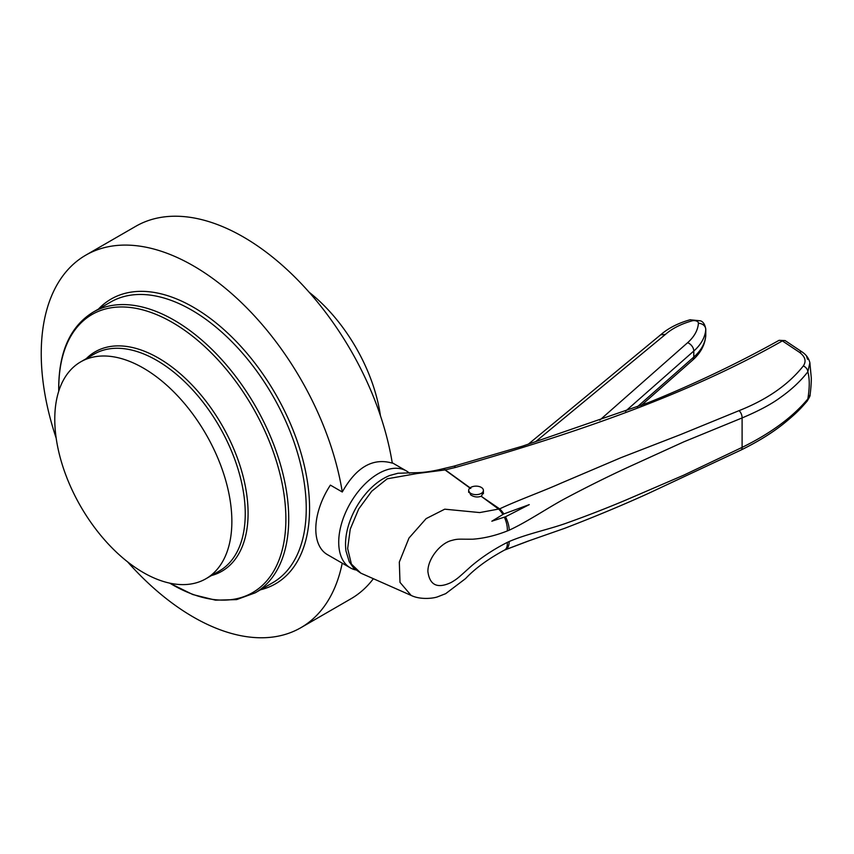 <?xml version="1.0" encoding="UTF-8"?>
<svg xmlns="http://www.w3.org/2000/svg" width="854" height="854" viewBox="0 0 854 854"><rect width="100%" height="100%" fill="white"/><g stroke="black" fill="none" stroke-linecap="round" stroke-linejoin="round"><path stroke-width="1.28" d="M468.675 490.623L470.725 494.925C474.119 497.103 477.578 497.54 481.122 496.238L499.643 508.877A17.678 8.657 65.5 0 1 503.839 513.937L491.84 521.207L505.483 516.777A17.678 8.657 65.5 0 1 509.208 530.174L507.329 530.953C495.469 535.629 483.919 538.383 472.678 539.205C458.715 539.333 458.363 538.596 451.755 540.443C440.6 543.016 427.747 558.644 427.886 571.518C429.701 585.268 437.461 588.929 451.147 582.492C458.075 578.361 457.925 578.073 471.792 565.668C482.414 556.744 494.263 548.983 507.329 542.386L509.208 541.511C527.473 533.654 549.314 529.405 567.579 522.723C586.954 515.805 606.276 508.301 625.534 500.209L683.819 475.134L742.105 447.389C770.724 433.32 792.64 417.179 807.831 398.967C809.709 387.513 809.709 378.471 807.831 371.832C800.39 381.354 791.114 390 780.012 397.772C771.258 404.23 758.619 410.955 742.105 417.937L683.819 441.838L625.534 468.398C606.287 477.365 586.965 486.983 567.579 497.241C549.432 506.668 527.623 521.762 509.208 530.174M481.25 487.378A7.366 4.249 180 0 1 483.407 490.388A7.366 4.249 180 0 1 478.859 494.317A7.366 4.249 180 0 1 470.832 493.398A7.366 4.249 180 0 1 468.675 490.388A7.366 4.249 180 0 1 473.223 486.46A7.366 4.249 180 0 1 481.25 487.378M342.283 492A215.08 124.182 -120 0 0 193.324 265.818A215.08 124.182 -120 0 0 85.774 255.165L135.775 226.299A215.08 124.182 60 0 1 243.326 236.953A215.08 124.182 60 0 1 392.285 463.124C372.888 457.552 356.225 467.17 342.283 492L330.391 485.125A55.98 32.324 120 0 0 315.799 528.989A55.98 32.324 120 0 0 327.392 554.62L350.311 567.846A55.98 32.324 120 0 0 355.627 569.917M409.514 473.233A55.98 32.324 120 0 0 406.291 470.885A55.98 32.324 120 0 0 363.153 485.883A55.98 32.324 120 0 0 338.718 542.215A55.98 32.324 120 0 0 350.311 567.846M54.773 419.186A125.218 72.302 -120 0 0 109.429 545.204A125.218 72.302 -120 0 0 205.931 578.745A125.218 72.302 -120 0 0 231.861 521.42A125.218 72.302 -120 0 0 177.205 395.402A125.218 72.302 -120 0 0 80.703 361.861A125.218 72.302 -120 0 0 54.773 419.186M309.095 292.196A125.218 72.302 60 0 1 380.446 415.791M85.774 255.165A215.08 124.182 -120 0 0 56.193 438.209M127.545 561.804A215.08 124.182 -120 0 0 193.324 617.047A215.08 124.182 -120 0 0 300.864 627.701A215.08 124.182 -120 0 0 342.219 563.17M373.369 578.702A215.08 124.182 60 0 1 350.866 598.835L300.864 627.701M806.614 356.481L807.489 359.224L808.578 359.118L806.614 356.481M504.362 517.246A17.678 9.383 69.1 0 1 507.329 530.953M505.483 516.777L529.256 504.629L503.839 513.937M465.494 578.649L445.66 593.679L437.728 596.775C433.864 598.344 420.488 600.052 411.126 595.409L399.992 582.364L399.32 562.092L408.981 538.052L426.125 518.624L444.742 509.176L479.724 512.571L499.643 508.877C516.809 500.7 542.429 491.477 560.929 483.215L620.933 457.691L680.691 434.526L739.062 410.646C767.084 399.544 788.498 384.642 803.304 365.95A5.893 4.281 38 0 1 807.831 371.832L809.88 362.736C808.834 358.37 806.283 354.805 802.216 352.029L802.216 352.029A5.893 2.754 -55.5 0 0 799.579 352.382L782.371 340.906C687.139 394.975 575.97 433.031 455.524 467.437L445.254 469.871L470.842 488.36M481.122 496.238L498.683 509.144A17.678 9.383 69.1 0 1 502.857 514.407M529.181 540.742L504.362 550.147A17.678 8.166 -116.8 0 0 504.533 550.072L504.533 550.072A17.678 8.166 -116.8 0 0 507.329 542.386M505.483 549.624L504.362 550.147L505.483 549.624A17.678 8.914 -113.3 0 0 509.208 541.511M705.767 334.907A11.785 6.8 -0 0 1 705.778 335.184L705.756 335.803A7.366 6.01 -176 0 0 705.767 335.462A11.785 6.8 -0 0 0 705.778 335.184L705.778 329.174C704.966 324.509 703.226 321.723 700.536 320.837L690.085 319.78C678.172 323.111 668.362 328.128 660.633 334.832L665.458 334.384L535.554 441.742M803.304 365.95C806.518 361.263 805.279 356.748 799.579 352.382M481.56 495.993L483.407 491.755M470.597 488.499L445.041 469.946L417.062 473.532L387.204 478.806L371.746 491.21L358.723 508.941L350.236 529.149L347.653 548.578L351.4 564.099L360.868 573.173L411.116 595.409M807.009 401.305L807.009 401.305A5.893 4.43 -140.1 0 0 807.831 398.967L810.062 394.836C810.467 395.253 809.453 397.409 807.009 401.305C800.785 408.361 797.647 412.247 783.791 423.573C772.24 432.85 758.01 441.667 741.08 450.005L741.08 450.005A5.893 2.797 -115.8 0 0 742.105 447.389L742.105 417.937A5.893 3.064 68 0 0 739.062 410.646M785.082 340.575L779.061 340.33L785.093 340.575L802.216 352.029M443.141 468.707A5.893 2.413 -103.5 0 1 443.247 468.675L443.247 468.675A5.893 2.413 -103.5 0 1 445.254 469.871L445.041 469.946A5.893 2.359 -104.3 0 0 443.023 468.729L443.023 468.729C432.679 471.355 423.328 472.689 414.948 472.71L397.975 473.255L389.723 475.486C381.919 478.656 374.596 483.983 367.743 491.477C359.459 500.668 353.31 511.151 349.275 522.926C345.923 532.96 344.824 542.311 345.977 550.979L349.286 561.868L353.748 568.188L360.868 573.173M417.062 473.532L414.948 472.71M705.778 329.174A11.785 6.8 180 0 1 705.767 329.441A7.366 6.01 -176 0 0 698.412 323.26A4.419 2.551 -0 0 0 697.024 321.296A4.419 2.551 -0 0 0 692.06 320.858A66.292 38.27 -0 0 0 665.458 334.384M690.085 319.78A7.366 2.626 74.4 0 1 692.06 320.858M306.244 508.557A162.047 93.556 -120 0 0 235.501 345.475A162.047 93.556 -120 0 0 110.625 302.06L93.118 312.169A162.047 93.556 60 0 1 217.994 355.584A162.047 93.556 60 0 1 288.727 518.666A162.047 93.556 60 0 1 255.165 592.847L272.682 582.738A162.047 93.556 -120 0 0 306.244 508.557M98.423 309.105A164.406 94.922 60 0 1 228.552 333.85A164.406 94.922 60 0 1 309.575 508.557A164.406 94.922 60 0 1 260.47 589.783M169.775 583.154A160.573 92.712 -120 0 0 285.876 519.104A160.573 92.712 -120 0 0 172.337 322.438A160.573 92.712 -120 0 0 58.787 387.994A160.573 92.712 -120 0 0 58.819 390.961M86.265 358.648A126.691 73.145 60 0 1 186.375 379.315A126.691 73.145 60 0 1 248.087 513.254A126.691 73.145 60 0 1 211.482 575.543M205.931 578.745L219.307 571.016A125.218 72.302 -120 0 0 245.247 513.702A125.218 72.302 -120 0 0 190.581 387.684A125.218 72.302 -120 0 0 94.089 354.132L80.703 361.861M705.756 335.803C704.892 345.112 700.472 353.268 692.498 360.249A7.366 5.028 -131.4 0 0 693.79 357.057A73.657 42.529 -0 0 0 705.767 335.462L705.767 329.441A73.657 42.529 180 0 1 693.79 351.037A7.366 5.028 -131.4 0 0 687.619 342.689A66.292 38.27 -0 0 0 698.412 323.26M599.7 420.189L687.619 342.689M637.18 406.942L693.79 357.057L693.79 351.037L625.459 411.254M443.023 468.729L453.698 466.22A5.893 2.199 77.1 0 1 455.524 467.437M483.407 493.719L483.407 490.388M392.221 462.761L406.291 470.885M93.118 312.169C70.519 326.164 59.043 351.293 58.691 387.556L58.734 391.228M169.498 583.09L192.833 594.555L215.486 600.159L236.579 599.615L255.165 592.847M468.675 492.395L468.675 490.388M505.226 549.741L504.533 550.072C487.997 559.028 474.995 568.54 465.537 578.617M505.141 549.784L527.334 541.372M527.591 541.287L564.697 528.306C595.046 516.627 622.982 504.981 648.538 493.345L741.08 450.005M809.88 362.736L811.3 378.087C811.375 384.77 810.265 393.747 810.062 394.836M528.284 444.208L660.718 334.757M692.498 360.249L641.29 405.383M453.698 466.22L522.584 446.13L648.122 402.725C694.462 383.98 738.102 363.185 779.061 340.33L779.061 340.33"/></g></svg>
